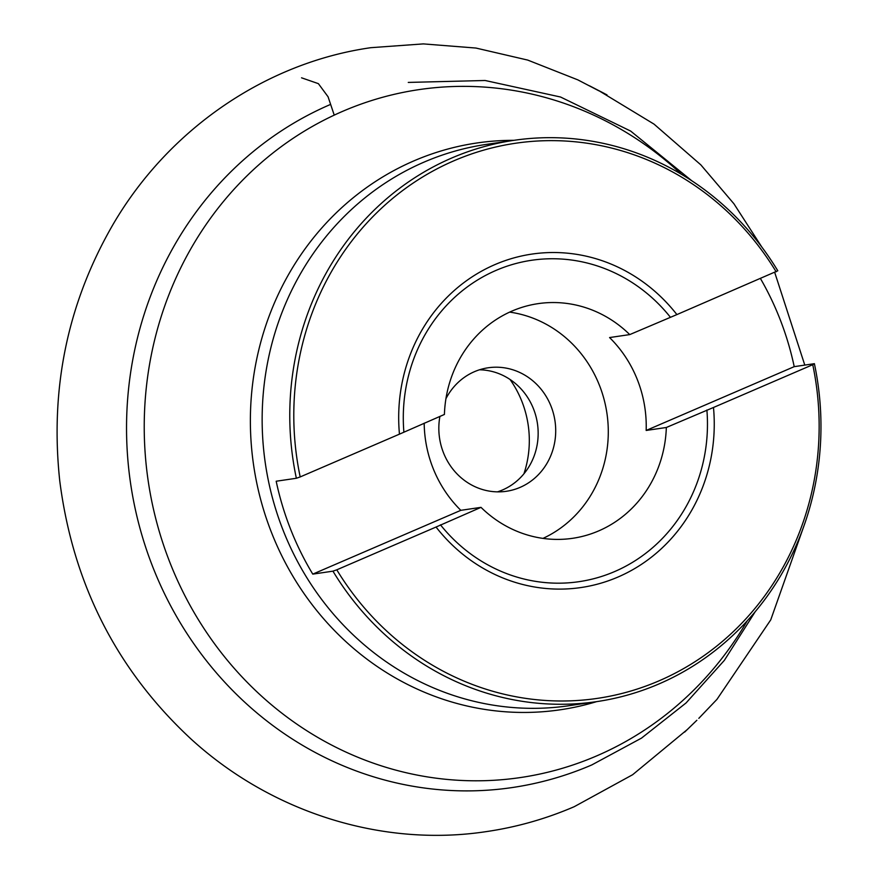 <?xml version="1.0" encoding="UTF-8"?>
<svg xmlns="http://www.w3.org/2000/svg" width="878" height="878" viewBox="0 0 878 878"><rect width="100%" height="100%" fill="white"/><g stroke="black" fill="none" stroke-linecap="round" stroke-linejoin="round"><path stroke-width="1.32" d="M509.657 312.118A118.596 110.858 -98.4 0 1 608.224 436.048A118.596 110.858 -98.4 0 1 542.988 538.39M445.947 398.667A62.415 58.343 -98.4 0 1 474.471 371.668A62.415 58.343 -98.4 0 1 488.168 367.783A62.415 58.343 -98.4 0 1 554.995 421.023A62.415 58.343 -98.4 0 1 506.365 491.285A62.415 58.343 -98.4 0 1 439.911 416.402M510.019 379.45A99.862 93.353 -98.4 0 1 523.914 473.813M479.509 369.792A62.415 58.343 -98.4 0 1 537.446 423.613A62.415 58.343 -98.4 0 1 497.486 491.856M794.217 366.653L646.164 430.45A118.596 110.858 81.6 0 0 609.573 337.558L629.745 334.595A118.596 110.858 -98.4 0 0 538.093 303.645A118.596 110.858 -98.4 0 0 444.411 414.46L399.457 434.149A168.521 157.535 -98.4 0 1 494.94 264.596A168.521 157.535 -98.4 0 1 676.894 314.587L777.798 270.786A283.682 265.189 81.6 0 0 514.036 140.315A283.682 265.189 81.6 0 0 296.358 478.269L276.186 481.232A283.682 265.189 81.6 0 0 312.777 574.124L460.829 510.327L481.001 507.352A118.596 110.858 81.6 0 0 572.654 538.302A118.596 110.858 81.6 0 0 666.336 427.487L713.485 407.48A168.521 157.535 -98.4 0 1 618.002 577.033A168.521 157.535 -98.4 0 1 436.048 527.041L336.779 569.822A280.565 262.281 81.6 0 0 658.917 680.889A280.565 262.281 81.6 0 0 812.754 364.699L814.389 363.679L794.217 366.653A283.682 265.189 81.6 0 0 760.469 278.567M713.485 407.48L812.754 364.699M776.163 271.807A280.565 262.281 81.6 0 0 454.025 160.74A280.565 262.281 81.6 0 0 300.188 476.93L296.358 478.269M399.457 434.149L300.188 476.93M336.779 569.822L332.949 571.161A283.682 265.189 81.6 0 0 596.722 701.621A283.682 265.189 81.6 0 0 658.961 683.94A283.682 265.189 81.6 0 0 814.389 363.679M312.777 574.124L332.949 571.161M481.001 507.352L436.048 527.041M629.745 334.595L676.894 314.587M424.184 423.185A118.596 110.858 81.6 0 0 460.829 510.327M666.336 427.487L646.164 430.45M334.233 115.128L328.076 96.789L318.385 83.651L301.549 77.813M514.036 140.315L486.412 144.387A283.682 265.189 81.6 0 0 265.386 463.694A283.682 265.189 81.6 0 0 569.087 705.692L596.722 701.621M596.645 701.632A286.447 267.779 -98.4 0 1 253.643 465.417A286.447 267.779 -98.4 0 1 513.959 140.326M681.526 174.327A347.688 325.025 81.6 0 0 257.923 165.591A347.688 325.025 81.6 0 0 193.017 610.649A347.688 325.025 81.6 0 0 596.711 755.881A347.688 325.025 81.6 0 0 747.288 620.768M755.278 611.615L724.35 660.366L686.08 702.938L641.478 738.135L591.772 764.947C566.167 775.954 539.63 783.494 512.148 787.566A356.38 333.146 -98.4 0 1 139.393 526.152A356.38 333.146 -98.4 0 1 330.073 104.636M706.889 410.004A162.441 151.85 -98.4 0 1 614.688 571.545A162.441 151.85 -98.4 0 1 440.46 524.824M403.869 431.932A162.441 151.85 -98.4 0 1 496.059 270.391A162.441 151.85 -98.4 0 1 670.298 317.123M687.463 729.409L632.643 774.714L574.201 806.706C545.929 818.878 516.637 827.175 486.324 831.609C382.149 847.435 271.115 812.457 190.636 738.65C116.598 669.727 72.962 583.815 59.759 480.924C49.837 388.35 67.65 302.789 113.174 224.219C168.774 129.154 265.694 62.689 370.845 47.686L423.306 43.9L475.92 48.049L527.711 60.077L577.823 79.865L598.851 90.796M589.445 85.781L604.558 93.595M606.983 94.868L599.476 91.049L654.033 124.127L700.831 164.855L733.887 203.729L761.731 246.916M774.714 272.421L804.786 365.094M803.15 528.128L770.741 619.868L716.964 699.36L698.822 718.336M696.869 720.267L692.632 724.361M693.027 723.977L684.653 732.098M408.27 82.422L485.095 80.491L560.548 97.019L630.656 131.074L691.809 180.78"/></g></svg>

